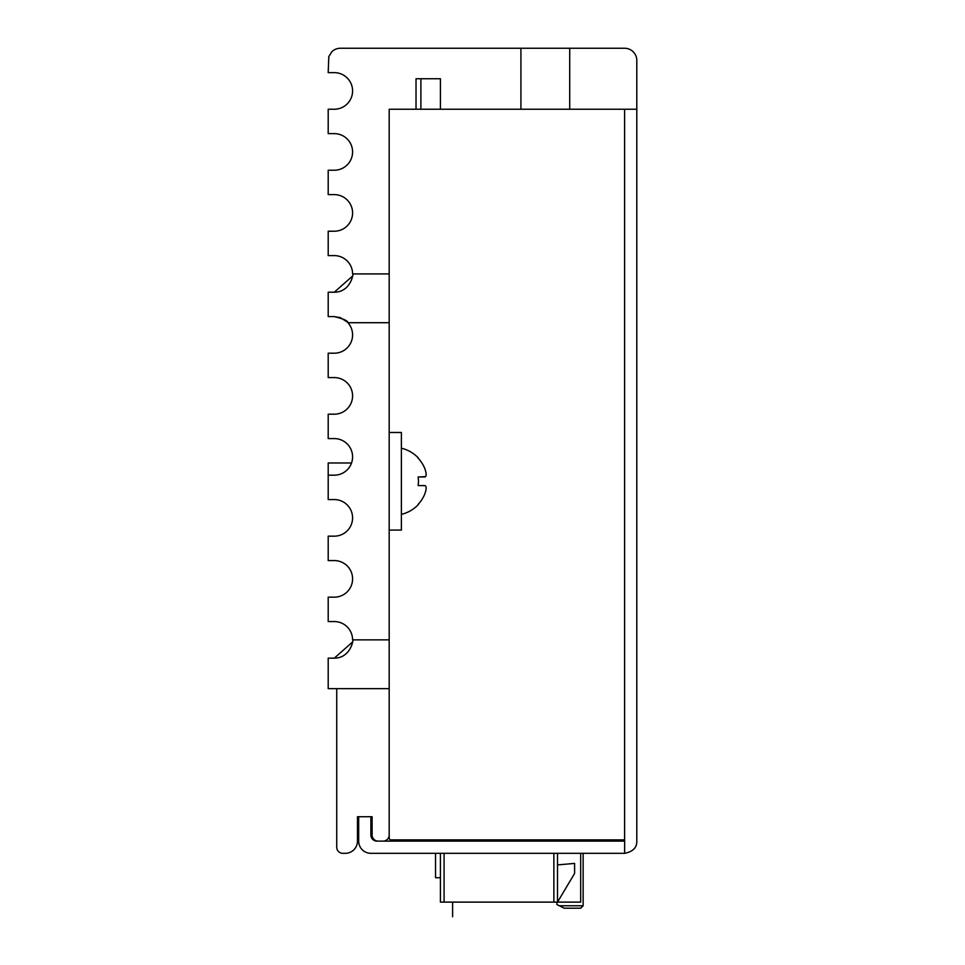<?xml version="1.0" encoding="UTF-8"?>
<svg xmlns="http://www.w3.org/2000/svg" width="965" height="965" viewBox="0 0 965 965"><rect width="100%" height="100%" fill="white"/><g stroke="black" fill="none" stroke-linecap="round" stroke-linejoin="round"><path stroke-width="1.45" d="M425.649 491.499L424.745 494.14C426.627 488.953 426.627 486.095 424.745 485.564L418.086 485.564A24.873 24.873 0 0 0 418.086 477L424.745 477C426.627 476.469 426.627 473.622 424.745 468.423A33.715 33.715 0 0 0 418.086 458.122L418.086 458.122A33.715 33.715 0 0 1 424.745 468.423M351.537 462.983L328.197 462.983L328.197 499.581L334.288 499.581A18.299 18.299 0 0 1 352.587 517.879A18.299 18.299 0 0 1 334.288 536.166L328.197 536.166L328.197 560.569L334.288 560.569A18.299 18.299 0 0 1 352.587 578.867A18.299 18.299 0 0 1 334.288 597.166L328.197 597.166L328.197 621.557L334.288 621.557A18.299 18.299 0 0 1 352.587 639.855C353.974 638.167 351.055 658.19 334.288 658.154L352.454 642.099M424.745 485.564L418.086 485.564L425.288 485.685M425.589 476.638L418.086 477L424.745 477M418.086 504.43A33.715 33.715 0 0 0 424.745 494.14A33.715 33.715 0 0 1 418.086 504.43L418.086 504.43M352.587 639.855L389.185 639.855L389.185 719.142M389.185 755.74L389.185 837.463L389.185 688.648L336.737 688.648L336.737 847.222A6.104 6.104 0 0 0 342.828 853.325L345.277 853.325A12.195 12.195 0 0 0 357.472 841.118L357.472 816.728L372.104 816.728L372.104 835.027A6.104 6.104 0 0 0 378.208 841.118L383.081 841.118A6.104 6.104 0 0 0 389.185 835.027L389.185 688.648M389.185 432.489L389.185 530.075L401.38 530.075L401.38 432.489L389.185 432.489M636.803 841.118C636.984 847.62 632.919 851.685 624.608 853.325C632.919 851.685 636.984 847.62 636.803 841.118L636.803 60.445A12.195 12.195 0 0 0 624.608 48.25L569.712 48.25L569.712 109.238L636.803 109.238M358.691 816.728L358.691 841.118A12.195 12.195 0 0 0 370.886 853.325L624.608 853.325L624.669 839.9L390.113 839.9A3.655 3.655 0 0 1 389.185 837.463M624.608 841.118L376.989 841.118A6.104 6.104 0 0 1 370.886 835.027L370.886 816.728M440.414 109.238L416.024 109.238L416.024 78.744L440.414 78.744L440.414 109.238L520.919 109.238L520.919 48.25L340.392 48.25A12.195 12.195 0 0 0 331.851 51.736L328.812 56.609L328.197 72.64L334.288 72.64A18.299 18.299 0 0 1 352.587 90.939A18.299 18.299 0 0 1 334.288 109.238L328.197 109.238L328.197 133.64L334.288 133.64A18.299 18.299 0 0 1 352.587 151.939A18.299 18.299 0 0 1 334.288 170.226L328.197 170.226L328.197 194.628L334.288 194.628A18.299 18.299 0 0 1 352.587 212.927A18.299 18.299 0 0 1 334.288 231.226L328.197 231.226L328.197 255.616L334.288 255.616A18.299 18.299 0 0 1 352.587 273.915C353.974 272.227 351.055 292.25 334.288 292.214L352.454 276.159M520.919 48.25L569.712 48.25M347.279 322.008L340.356 317.642M340.199 317.594L334.288 316.604C343.564 318.884 348.112 320.911 347.931 322.708A18.299 18.299 0 0 1 334.288 353.202L328.197 353.202L328.197 377.592L334.288 377.592A18.299 18.299 0 0 1 352.587 395.891A18.299 18.299 0 0 1 334.288 414.19L328.197 414.19L328.197 438.593L334.288 438.593A18.299 18.299 0 0 1 352.587 456.879A18.299 18.299 0 0 1 334.288 475.178L328.197 475.178M334.288 292.214L328.197 292.214L328.197 316.604L334.288 316.604M352.587 273.915L389.185 273.915L389.185 322.708L347.931 322.708M334.288 658.154L328.197 658.154L328.197 688.648L336.737 688.648M389.185 639.855L389.185 322.708M389.185 273.915L389.185 109.238L416.024 109.238M569.712 109.238L520.919 109.238M420.897 841.118L420.897 839.9M420.897 109.238L420.897 78.744L440.414 78.744M440.414 841.118L440.414 839.9M557.517 853.325L557.517 902.118L440.414 902.118L440.414 853.325M557.517 839.9L557.517 841.118M557.517 864.905L574.597 863.41L574.597 873.446L557.517 902.118L580.689 902.118L580.689 853.325M440.414 877.716L435.541 877.716L435.541 853.325M580.689 908.21L564.223 908.21L559.35 905.773L583.137 905.773L580.689 908.21M583.137 853.325L583.137 905.773M580.689 839.9L580.689 841.118M556.914 902.118L556.914 904.555L559.35 905.773M452.609 902.118L452.609 916.75M624.608 109.238L624.608 839.9M444.081 839.9L444.081 841.118M444.081 853.325L444.081 902.118M553.862 839.9L553.862 841.118M553.862 853.325L553.862 902.118M401.38 514.357A33.98 33.98 0 0 0 418.46 504.43M418.46 458.122A33.98 33.98 0 0 0 401.38 448.206"/></g></svg>
